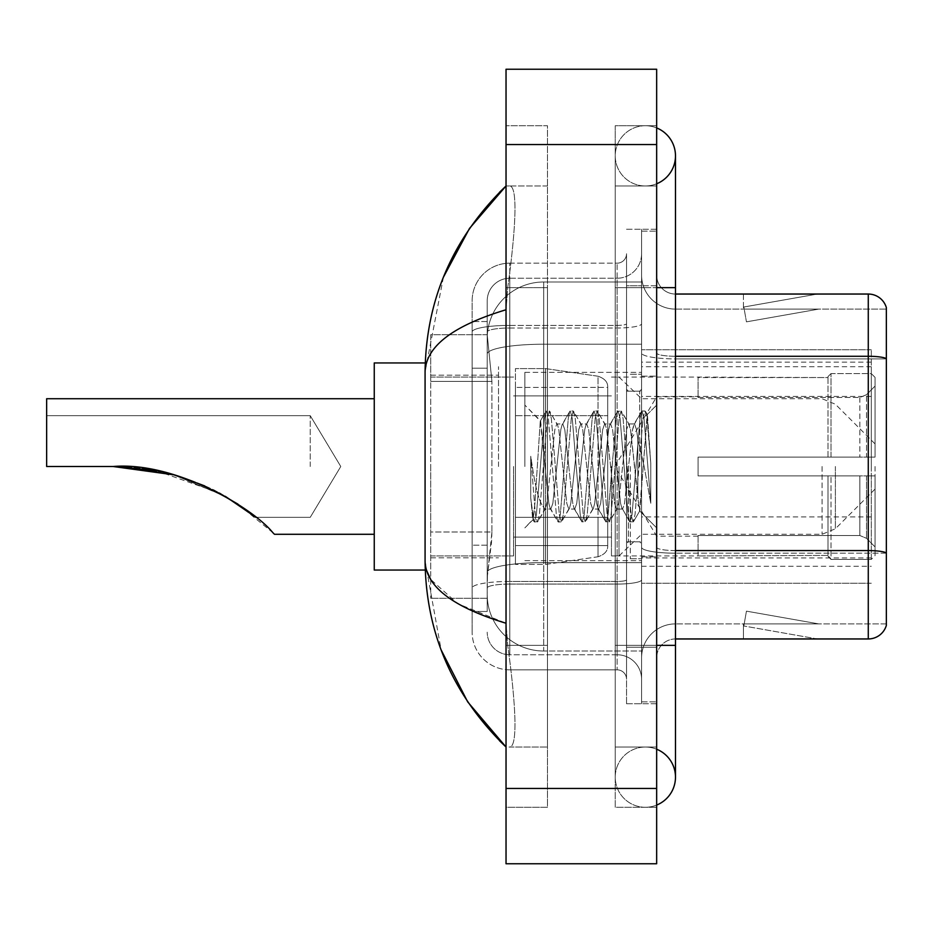 <?xml version="1.0" encoding="UTF-8"?>
<svg xmlns="http://www.w3.org/2000/svg" width="933" height="933" viewBox="0 0 933 933"><rect width="100%" height="100%" fill="white"/><g stroke="black" fill="none" stroke-linecap="round" stroke-linejoin="round"><path stroke-width="0.7" stroke-dasharray="4.67 3.5" d="M871.294 526.748L871.294 349.77L871.294 526.748M641.589 526.748L641.589 349.77L641.589 526.748M641.589 466.5L641.589 366.716L641.589 466.5M498.502 466.5L498.502 366.716L498.502 466.5M871.294 466.5L871.294 366.716L871.294 466.5M491.924 531.997L491.563 541.805L487.434 575.696L491.924 531.997L491.924 381.387L491.924 531.997L430.731 531.997L430.731 598.286L430.731 381.387L430.731 531.997L491.924 531.997M487.434 575.696L487.213 594.531A56.481 56.481 0 0 0 543.694 651.012L641.589 651.012L641.589 344.219L641.589 651.012L543.694 651.012L641.589 651.012L543.694 651.012L543.694 562.622A56.481 9.808 180 0 0 487.889 570.914A56.481 9.808 180 0 1 543.694 562.622L641.589 562.622L641.589 281.988L641.589 562.622L543.694 562.622L543.694 344.219L641.589 344.219L641.589 281.988L641.589 344.219L543.694 344.219L543.694 281.988L641.589 281.988L543.694 281.988A56.481 56.481 0 0 0 487.294 335.483L491.924 381.387L487.294 335.483A56.481 56.481 0 0 1 543.694 281.988L641.589 281.988L543.694 281.988A56.481 56.481 0 0 0 487.213 338.469L487.213 354.027L487.213 338.469A56.481 56.481 0 0 1 543.694 281.988L543.694 651.012A56.481 56.481 0 0 1 487.213 594.531L487.434 575.696M430.731 466.5L430.731 570.051L430.731 466.5M487.213 594.531L487.341 598.286L487.213 594.531A56.481 56.481 0 0 0 543.694 651.012A56.481 56.481 0 0 1 487.213 594.531L487.213 331.938L487.213 594.531A56.481 56.481 0 0 0 543.694 651.012A56.481 56.481 0 0 1 487.213 594.531M487.341 598.286L430.731 598.286L487.341 598.286M487.341 334.714L430.731 334.714L430.731 381.387L430.731 334.714L487.341 334.714M871.294 349.77L641.589 349.77L871.294 349.77M871.294 583.23L641.589 583.23L871.294 583.23M645.356 747.03A30.124 30.124 0 0 0 615.232 777.154A30.124 30.124 0 0 0 656.657 805.074A30.124 30.124 0 0 1 645.356 807.278A30.124 30.124 0 0 0 656.657 805.074A30.124 30.124 0 0 1 615.232 777.154A30.124 30.124 0 0 1 656.657 749.222A30.124 30.124 0 0 0 645.356 747.03A30.124 30.124 0 0 1 675.48 777.154A30.124 30.124 0 0 0 645.356 747.03M645.356 185.97A30.124 30.124 0 0 1 615.232 155.846A30.124 30.124 0 0 1 656.657 127.926A30.124 30.124 0 0 0 645.356 125.722A30.124 30.124 0 0 1 656.657 127.926A30.124 30.124 0 0 0 615.232 155.846A30.124 30.124 0 0 0 656.657 183.778A30.124 30.124 0 0 1 645.356 185.97A30.124 30.124 0 0 0 675.48 155.846A30.124 30.124 0 0 1 645.356 185.97M524.859 466.5L524.859 372.36L524.859 466.5M443.408 277.206L425.075 371.987L425.075 561.013L441.134 649.916M656.657 645.356L615.232 645.356L656.657 645.356L615.232 645.356L615.232 287.644L645.356 287.644L615.232 287.644L645.356 287.644L615.232 287.644L615.232 185.97L615.232 645.356L656.657 645.356L641.589 645.356L641.589 701.838L641.589 231.162L641.589 645.356L656.657 645.356L656.657 701.838L656.657 287.644L656.657 747.03L656.657 231.162L656.657 807.278L656.657 185.97L656.657 645.356L615.232 645.356L615.232 807.278L656.657 807.278L615.232 807.278L615.232 125.722L656.657 125.722L656.657 287.644L656.657 125.722L615.232 125.722L615.232 747.03L615.232 645.356L675.48 645.356L645.356 645.356L675.48 645.356L675.48 777.154M506.036 69.24L656.657 69.24L656.657 863.76L506.036 863.76L506.036 69.24M506.036 287.644L506.036 645.356L506.036 125.722L506.036 287.644L547.461 287.644L547.461 807.278L506.036 807.278L506.036 645.356L506.036 807.278L547.461 807.278L547.461 125.722L506.036 125.722L547.461 125.722L547.461 645.356L547.461 287.644L506.036 287.644M641.589 701.838L656.657 701.838L641.589 701.838M641.589 231.162L656.657 231.162L641.589 231.162M615.232 747.03L656.657 747.03L615.232 747.03M615.232 185.97L656.657 185.97L615.232 185.97M547.461 747.03L547.461 645.356L547.461 747.03L509.045 747.03C518.76 748.639 515.214 699.54 507.739 645.356C515.179 699.353 518.795 748.604 509.045 747.03L547.461 747.03M425.075 371.987C425.681 346.644 452.668 325.897 506.036 309.756L507.739 287.644C515.179 233.647 518.795 184.396 509.045 185.97L506.036 185.97L509.045 185.97C518.76 184.361 515.214 233.46 507.739 287.644L506.036 309.756L506.036 623.244L507.739 645.356L506.036 623.244L457.905 603.803L430.731 579.463M547.461 185.97L509.045 185.97L547.461 185.97M506.036 309.756L506.036 623.244M426.416 570.051L425.075 561.013M487.213 611.465L472.145 611.465L472.145 545.175L472.145 611.465L487.213 611.465L487.213 545.175L487.213 611.465M487.213 300.823A22.59 22.59 0 0 1 509.803 278.232A22.59 22.59 0 0 0 487.213 300.823L487.213 331.938L487.213 300.823A22.59 22.59 0 0 1 509.803 278.232L509.803 654.768A22.59 22.59 0 0 1 487.213 632.177A22.59 22.59 0 0 0 509.803 654.768L617.121 654.768L617.121 594.531L617.121 669.836L617.121 581.446L617.121 654.768L509.803 654.768L509.803 584.07L617.121 584.07L617.121 594.531L617.121 584.07A24.48 4.245 0 0 0 641.589 579.813L641.589 323.763L641.589 579.813A24.48 4.245 0 0 1 617.121 584.07L617.121 328.008L617.121 584.07L509.803 584.07L509.803 278.232L617.121 278.232A24.48 24.48 0 0 0 641.589 253.753L641.589 323.763L641.589 253.753A24.48 24.48 0 0 1 617.121 278.232L617.121 328.008L617.121 278.232A24.48 24.48 0 0 0 641.589 253.753M472.145 594.531L472.145 632.177L472.145 594.531M509.803 669.836A37.658 37.658 0 0 1 472.145 632.177A37.658 37.658 0 0 0 509.803 669.836L617.121 669.836A9.412 9.412 0 0 1 626.533 679.247L626.533 253.753L626.533 679.247A9.412 9.412 0 0 0 617.121 669.836L509.803 669.836M626.533 466.5L626.533 560.64L626.533 466.5M626.533 285.755L626.533 647.245L626.533 285.755L641.589 285.755L641.589 229.273L641.589 703.727L641.589 229.273L641.589 285.755L626.533 285.755M626.533 703.727L626.533 647.245L626.533 703.727L641.589 703.727L626.533 703.727M626.533 229.273L641.589 229.273L626.533 229.273M472.145 300.823A37.658 37.658 0 0 1 509.803 263.164L509.803 581.446L509.803 263.164A37.658 37.658 0 0 0 472.145 300.823L472.145 587.988L472.145 300.823A37.658 37.658 0 0 1 509.803 263.164L617.121 263.164A9.412 9.412 0 0 0 626.533 253.753A9.412 9.412 0 0 1 617.121 263.164L617.121 581.446L617.121 263.164A9.412 9.412 0 0 0 626.533 253.753M509.803 263.164L617.121 263.164M472.145 368.208L472.145 545.175L472.145 321.535L472.145 368.208L487.213 368.208L487.213 545.175L487.213 321.535L487.213 368.208L472.145 368.208M509.803 278.232L617.121 278.232M641.589 679.247A24.48 24.48 0 0 0 617.121 654.768A24.48 24.48 0 0 1 641.589 679.247A24.48 24.48 0 0 0 617.121 654.768M487.213 321.535L472.145 321.535L487.213 321.535M656.657 466.5L656.657 376.127L656.657 466.5M630.3 466.5L630.3 558.75L630.3 466.5M641.589 563.649L641.589 353.001L641.589 563.649M886.35 307.598A18.823 18.823 0 0 0 868.273 294.047L675.48 294.047L675.48 550.575L868.273 550.575A18.823 3.265 180 0 1 886.35 552.931L886.35 307.598A18.823 18.823 0 0 0 868.273 294.047L868.273 638.953A18.823 18.823 0 0 0 886.35 625.402L886.35 563.649L886.35 623.897L675.48 623.897L675.48 550.575L675.48 623.897L886.35 623.897L886.35 358.89L675.48 358.89L675.48 553.187A33.891 5.89 0 0 1 641.589 547.298A33.891 5.89 0 0 0 675.48 553.187L675.48 309.103A33.891 33.891 0 0 1 641.589 275.212L641.589 353.001L641.589 275.212A33.891 33.891 0 0 0 675.48 309.103L675.48 358.89A33.891 5.89 0 0 1 641.589 353.001A33.891 5.89 0 0 0 675.48 358.89L886.35 358.89M675.48 638.953A18.823 18.823 0 0 0 656.657 657.788L656.657 547.298L656.657 657.788A18.823 18.823 0 0 1 675.48 638.953L868.273 638.953M816.142 638.732A15.056 15.056 0 0 0 818.754 638.953L743.449 638.953L818.754 638.953A15.056 15.056 0 0 1 816.142 638.732A15.056 15.056 0 0 0 818.754 638.953A15.056 15.056 0 0 1 816.142 638.732A15.056 15.056 0 0 0 818.754 638.953A15.056 15.056 0 0 1 816.142 638.732L743.834 625.985L816.142 638.732M743.449 623.897L743.449 638.953L743.449 623.897L744.196 623.897L743.834 625.985L744.196 623.897L743.449 623.897L743.449 638.953L743.449 623.897L744.196 623.897L743.834 625.985L744.196 623.897L743.449 623.897L743.449 638.953L743.449 623.897L744.196 623.897L743.834 625.985L744.196 623.897L743.449 623.897M675.48 550.575A18.823 3.265 -0 0 1 656.657 547.298L656.657 275.212L656.657 547.298A18.823 3.265 0 0 0 675.48 550.575L675.48 294.047A18.823 18.823 0 0 1 656.657 275.212A18.823 18.823 0 0 0 675.48 294.047A18.823 18.823 0 0 1 656.657 275.212M656.657 647.245L656.657 229.273L656.657 647.245L626.533 647.245L656.657 647.245M656.657 703.727L641.589 703.727L656.657 703.727M656.657 229.273L641.589 229.273L656.657 229.273M818.754 294.047L743.449 294.047L818.754 294.047A15.056 15.056 0 0 0 816.142 294.268A15.056 15.056 0 0 1 818.754 294.047A15.056 15.056 0 0 0 816.142 294.268A15.056 15.056 0 0 1 818.754 294.047A15.056 15.056 0 0 0 816.142 294.268A15.056 15.056 0 0 1 818.754 294.047M675.48 309.103L886.35 309.103L886.35 358.622L886.35 309.103L675.48 309.103A33.891 33.891 0 0 1 641.589 275.212M818.754 623.897L744.196 623.897L818.754 623.897L744.196 623.897L818.754 623.897L744.196 623.897L818.754 623.897L746.447 611.15L744.196 623.897L746.447 611.15L744.196 623.897L746.447 611.15L744.196 623.897L746.447 611.15L818.754 623.897M744.196 309.103L743.449 309.103L744.196 309.103L743.449 309.103L744.196 309.103L743.449 309.103L744.196 309.103L743.834 307.015L816.142 294.268L743.834 307.015L744.196 309.103L743.834 307.015L816.142 294.268L743.834 307.015L744.196 309.103L743.834 307.015L816.142 294.268L743.834 307.015L744.196 309.103L818.754 309.103L744.196 309.103L818.754 309.103L744.196 309.103L818.754 309.103L744.196 309.103L746.447 321.85L744.196 309.103M641.589 657.788A33.891 33.891 0 0 1 675.48 623.897A33.891 33.891 0 0 0 641.589 657.788A33.891 33.891 0 0 1 675.48 623.897M743.449 294.047L743.449 309.103L743.449 294.047M818.754 309.103L746.447 321.85L818.754 309.103M568.78 466.5L564.792 429.647L562.797 423.944L562.167 424.48L560.815 429.647L552.837 503.354L550.843 509.056L550.213 508.52L548.849 503.354L540.277 421.028L534.912 503.319L533.07 519.681L530.749 498.105L530.749 456.284L532.335 466.5C535.752 489.382 539.542 502.934 543.694 507.167L543.694 466.5L543.694 507.167L544.872 509.056L543.694 507.167C539.542 502.934 535.752 489.382 532.335 466.5L530.749 456.284L535.402 514.573L537.396 522.002L535.402 514.573L530.749 456.284L530.749 498.105L533.921 521.582L530.749 498.105L532.743 519.564L534.411 522.002L532.743 519.576L524.859 527.891L533.07 519.681L534.912 503.319L540.277 421.028L545.875 411.418L544.371 418.427L536.405 514.573L534.411 522.002L537.886 521.582L534.411 522.002L536.405 514.573L544.371 418.427L546.365 410.998L540.277 421.028L524.859 405.109L540.65 420.9L543.694 453.216L543.694 466.5L543.694 453.216L548.849 503.354L550.213 508.52L557.829 521.582L556.325 514.573L548.359 418.427L546.365 410.998L549.35 410.998L547.356 418.427L539.391 514.573L537.886 521.582L545.502 508.52L544.872 509.056L550.843 509.056L557.829 521.582L556.325 514.573L548.359 418.427L546.365 410.998L549.35 410.998L547.356 418.427L539.391 514.573L537.886 521.582L544.872 509.056L550.843 509.056L552.837 503.354L560.815 429.647L562.167 424.48L569.783 411.418L568.279 418.427L560.313 514.573L558.319 522.002L557.829 521.582L561.304 522.002L559.31 514.573L551.345 418.427L549.35 410.998L557.456 424.48L556.826 423.944L554.832 429.647L546.866 503.354L545.502 508.52L546.866 503.354L554.832 429.647L556.826 423.944L562.797 423.944L569.783 411.418L568.279 418.427L560.313 514.573L558.319 522.002L561.304 522.002L559.31 514.573L551.345 418.427L549.84 411.418L556.826 423.944L562.797 423.944L564.792 429.647L572.769 503.354L574.122 508.52L572.769 503.354L568.78 466.5M562.797 466.5L558.82 429.647L557.456 424.48L558.82 429.647L566.786 503.354L568.78 509.056L566.786 503.354L562.797 466.5M592.688 466.5L588.7 429.647L586.717 423.944L586.087 424.48L584.723 429.647L576.746 503.354L574.763 509.056L574.122 508.52L581.737 521.582L580.233 514.573L572.267 418.427L570.273 410.998L569.783 411.418L573.259 410.998L571.276 418.427L563.299 514.573L561.304 522.002L569.41 508.52L568.78 509.056L574.763 509.056L581.737 521.582L580.233 514.573L572.267 418.427L570.273 410.998L573.259 410.998L571.276 418.427L563.299 514.573L561.794 521.582L568.78 509.056L574.763 509.056L576.746 503.354L584.723 429.647L586.087 424.48L593.691 411.418L592.187 418.427L584.221 514.573L582.227 522.002L581.737 521.582L585.213 522.002L583.23 514.573L575.253 418.427L573.259 410.998L581.364 424.48L580.734 423.944L578.74 429.647L570.774 503.354L569.41 508.52L570.774 503.354L578.74 429.647L580.734 423.944L586.717 423.944L593.691 411.418L592.187 418.427L584.221 514.573L582.227 522.002L585.213 522.002L583.23 514.573L575.253 418.427L573.748 411.418L580.734 423.944L586.717 423.944L588.7 429.647L596.677 503.354L598.041 508.52L596.677 503.354L592.688 466.5M586.717 466.5L582.728 429.647L581.364 424.48L582.728 429.647L590.694 503.354L592.688 509.056L590.694 503.354L586.717 466.5M616.596 466.5L612.619 429.647L610.625 423.944L609.995 424.48L608.631 429.647L600.665 503.354L598.671 509.056L598.041 508.52L605.657 521.582L604.152 514.573L596.175 418.427L594.181 410.998L593.691 411.418L597.178 410.998L595.184 418.427L587.207 514.573L585.213 522.002L593.318 508.52L592.688 509.056L598.671 509.056L605.657 521.582L604.152 514.573L596.175 418.427L594.181 410.998L597.178 410.998L595.184 418.427L587.207 514.573L585.702 521.582L592.688 509.056L598.671 509.056L600.665 503.354L608.631 429.647L609.995 424.48L617.611 411.418L616.107 418.427L608.129 514.573L606.135 522.002L605.657 521.582L609.132 522.002L607.138 514.573L599.161 418.427L597.178 410.998L605.272 424.48L604.642 423.944L602.648 429.647L594.683 503.354L593.318 508.52L594.683 503.354L602.648 429.647L604.642 423.944L610.625 423.944L617.611 411.418L616.107 418.427L608.129 514.573L606.135 522.002L609.132 522.002L607.138 514.573L599.161 418.427L597.656 411.418L604.642 423.944L610.625 423.944L612.619 429.647L620.585 503.354L621.949 508.52L620.585 503.354L616.596 466.5M610.625 466.5L606.637 429.647L605.272 424.48L606.637 429.647L614.614 503.354L616.596 509.056L614.614 503.354L610.625 466.5M637.834 439.151L637.834 498.654L630.545 429.647L628.562 423.944L626.568 429.647L618.591 503.354L616.596 509.056L622.579 509.056L629.565 521.582L628.061 514.573L620.083 418.427L618.101 410.998L617.611 411.418L621.086 410.998L619.092 418.427L611.127 514.573L609.132 522.002L617.226 508.52L616.596 509.056L622.579 509.056L629.565 521.582L628.061 514.573L620.083 418.427L618.101 410.998L621.086 410.998L619.092 418.427L611.127 514.573L609.622 521.582L617.226 508.52L618.591 503.354L626.568 429.647L628.562 423.944L634.533 423.944L632.539 429.647L624.574 503.354L622.579 509.056L624.574 503.354L632.539 429.647L633.904 424.48L641.519 411.418L640.015 418.427L632.049 514.573L630.055 522.002L629.565 521.582L633.04 522.002L631.046 514.573L623.081 418.427L621.086 410.998L629.192 424.48L628.562 423.944L634.533 423.944L641.519 411.418L640.015 418.427L632.049 514.573L630.055 522.002L633.04 522.002L631.046 514.573L623.081 418.427L621.576 411.418L629.192 424.48L630.545 429.647L639.525 510.759L647.432 414.777L650.768 463.304L650.768 503.272L644.178 466.5L637.834 439.151L636.528 429.647L634.533 423.944L636.528 429.647L637.834 439.151L637.834 498.654L639.91 510.619L647.105 414.66L650.768 463.304L646.989 418.427L644.995 410.998L643 418.427L635.035 514.573L633.04 522.002L635.035 514.573L643 418.427L644.995 410.998L646.989 418.427L650.768 463.304L650.768 503.272L644.003 418.427L642.009 410.998L641.519 411.418L644.995 410.998L642.009 410.998L644.003 418.427L650.768 503.272L644.178 466.5L637.834 439.151M310.234 466.5L310.234 415.663L310.234 466.5M237.927 504.112L272.856 532.673C252.878 507.879 174.891 461.322 113.103 466.5L46.65 466.5L46.65 415.663L46.65 466.5L113.103 466.5L46.65 466.5L46.65 398.718L46.65 466.5L113.103 466.5L173.888 474.839L226.078 496.776L255.875 517.337L310.234 517.337L340.778 466.5L310.234 415.663L46.65 415.663L46.65 466.5L46.65 415.663L310.234 415.663L340.778 466.5L310.234 517.337L255.875 517.337M425.238 570.051L374.25 570.051L374.25 362.949L374.25 534.282L374.25 362.949L425.238 362.949M204.642 485.871L213.33 489.953M374.25 534.282L274.465 534.282L272.856 532.673C252.878 507.879 174.891 461.322 113.103 466.5C142.819 466.547 171.439 472.203 198.986 483.469C224.783 493.009 254.347 515.552 255.875 517.337C254.966 516.031 225.075 493.16 199.359 483.609C171.8 472.285 143.052 466.582 113.103 466.5L46.65 466.5L113.103 466.5L46.65 466.5L46.65 398.718L374.25 398.718M698.082 457.088L698.082 466.5L698.082 457.088L859.853 457.088L698.082 457.088L827.991 457.088L827.991 376.617L827.991 457.088L831 457.088L831 373.597L831 457.088L698.082 457.088L698.082 475.912L827.991 475.912L827.991 555.438L827.991 475.912L698.082 475.912L698.082 457.088M698.082 397.481L859.853 397.481L698.082 397.481L698.082 377.072L827.991 377.562L827.991 376.617L827.991 377.562L698.082 377.562L698.082 397.481M611.465 466.5L611.465 555.928L611.465 466.5M827.991 555.438L698.082 555.928L827.991 555.438L831 559.403L871.294 559.403L875.049 555.625L875.049 475.912L875.049 555.625L871.294 559.403L871.294 475.912L871.294 559.403L831 559.403L831 475.912L831 559.403L827.991 556.383L827.991 475.912L827.991 555.438M513.57 466.5L513.57 555.928L513.57 466.5M831 475.912L871.294 475.912L831 475.912M831 373.597L827.991 376.617L831 373.597L871.294 373.597L871.294 457.088L871.294 373.597L831 373.597M831 457.088L871.294 457.088L831 457.088M875.049 475.912L871.294 475.912L875.049 475.912L875.049 555.625L875.049 546.913L866.512 538.306L859.853 535.519L866.512 538.306L875.049 546.913L875.049 475.912L866.512 475.912L875.049 475.912M871.294 457.088L875.049 457.088L875.049 377.375L875.049 457.088L871.294 457.088M875.049 377.375L871.294 373.597L875.049 377.375L875.049 457.088L875.049 377.375M866.512 394.694L875.049 386.087L866.512 394.694L859.853 397.481L866.512 394.694L866.512 457.088L875.049 457.088L859.853 457.088L866.512 457.088L866.512 394.694M859.853 475.912L698.082 475.912L698.082 466.5L698.082 475.912L859.853 475.912L859.853 535.519L698.082 535.519L859.853 535.519L859.853 475.912M698.082 535.519L698.082 555.438L698.082 535.519M607.71 517.325L607.71 387.428L607.71 415.675L515.448 415.663L515.448 564.407L515.448 517.337L607.71 517.337L607.71 387.428L607.71 415.675L515.448 415.663L515.448 387.428L515.448 545.572L515.448 517.337L607.71 517.337L607.71 545.595L515.448 545.572L515.448 517.337L607.71 517.337L607.71 545.595L515.448 545.572L515.448 368.593L515.448 564.407L515.448 517.337L545.572 517.337L545.572 564.407L545.572 368.593L545.572 415.663L515.448 415.663L607.71 415.663L545.572 415.663L545.572 368.593L545.572 564.407L545.572 517.337L607.71 517.337M875.049 466.5L875.049 489.09L875.049 466.5M618.999 466.5L618.999 555.928L618.999 466.5M156.709 470.745L219.348 493.044M225.261 496.309L173.888 474.839M607.71 415.675L607.71 387.405L515.448 387.428L607.71 387.405L607.71 545.595C608.001 550.75 604.782 554.47 598.03 556.768L598.03 517.337L598.03 556.768L545.572 564.407L515.448 564.407L545.572 564.407L598.03 556.768C604.782 554.47 608.001 550.75 607.71 545.595L607.71 387.405C608.001 382.25 604.782 378.53 598.03 376.232L598.03 556.768L598.03 376.232L545.572 368.593L515.448 368.593L545.572 368.593L598.03 376.232C604.782 378.53 608.001 382.25 607.71 387.405L607.71 415.663M871.294 516.94L641.589 516.94M488.682 351.811A56.481 9.808 180 0 1 543.694 344.219A56.481 9.808 180 0 0 488.682 351.811M487.213 338.469A56.481 56.481 0 0 1 543.694 281.988L543.694 562.622A56.481 9.808 0 0 0 487.213 572.43A56.481 9.808 180 0 1 543.694 562.622L543.694 281.988A56.481 56.481 0 0 0 487.294 335.483M491.924 381.387L430.731 381.387L491.924 381.387M871.294 396.443L641.589 396.443M871.294 362.156L641.589 362.156M871.294 557.957L641.589 557.957M675.48 645.356L675.48 287.644L615.232 287.644L656.657 287.644M506.036 144.557L656.657 144.557M506.036 788.443L656.657 788.443M547.461 645.356L506.036 645.356L547.461 645.356M547.461 287.644L507.739 287.644L547.461 287.644M543.694 562.622L641.589 562.622L543.694 562.622M543.694 344.219L641.589 344.219L543.694 344.219A56.481 9.808 180 0 0 487.213 354.027A56.481 9.808 0 0 1 543.694 344.219M509.803 581.446A37.658 6.543 180 0 0 472.145 587.988A37.658 6.543 180 0 1 509.803 581.446L617.121 581.446A9.412 1.633 0 0 0 626.533 579.813A9.412 1.633 0 0 1 617.121 581.446L509.803 581.446M509.803 325.395L617.121 325.395A9.412 1.633 -0 0 0 626.533 323.763A9.412 1.633 0 0 1 617.121 325.395L509.803 325.395A37.658 6.543 180 0 0 472.145 331.938A37.658 6.543 180 0 1 509.803 325.395M509.803 328.008L617.121 328.008A24.48 4.245 0 0 0 641.589 323.763A24.48 4.245 0 0 1 617.121 328.008L509.803 328.008A22.59 3.919 180 0 0 487.213 331.938A22.59 3.919 180 0 1 509.803 328.008M509.803 584.07A22.59 3.919 180 0 0 487.213 587.988A22.59 3.919 180 0 1 509.803 584.07M509.803 654.768A22.59 22.59 0 0 1 487.213 632.177M487.213 545.175L472.145 545.175L487.213 545.175M675.48 356.278A18.823 3.265 -0 0 1 656.657 353.001A18.823 3.265 0 0 0 675.48 356.278L868.273 356.278A18.823 3.265 180 0 1 886.35 358.622M656.657 285.755L641.589 285.755L656.657 285.755M886.35 553.187L675.48 553.187L886.35 553.187M639.711 466.5L639.711 391.195L639.711 466.5M628.41 466.5L628.41 541.805L628.41 466.5M859.853 397.481L859.853 457.088L859.853 397.481M866.512 475.912L866.512 538.306L866.512 475.912M598.03 415.663L598.03 376.232L598.03 415.663M835.385 466.5L835.385 528.766L835.385 466.5M822.066 466.5L822.066 534.282L822.066 466.5M871.294 366.716L641.589 366.716M430.731 375.183L498.502 375.183L430.731 375.183M430.731 557.817L498.502 557.817L430.731 557.817M641.589 566.284L871.294 566.284M615.232 645.356L615.232 777.154L615.232 645.356M615.232 287.644L615.232 155.846L615.232 287.644M675.48 287.644L675.48 155.846M524.859 372.36L641.589 372.36L524.859 372.36M524.859 560.64L641.589 560.64L524.859 560.64M626.533 391.195L641.589 391.195L626.533 391.195M626.533 541.805L641.589 541.805L626.533 541.805M641.589 376.127L656.657 376.127L641.589 376.127M630.3 558.75L641.589 558.75L630.3 558.75M630.3 374.25L641.589 374.25L630.3 374.25M641.589 556.873L656.657 556.873L641.589 556.873M639.711 391.195L641.589 389.306L639.711 391.195L628.41 391.195L626.533 389.306L628.41 391.195L639.711 391.195M628.41 541.805L639.711 541.805L641.589 543.694L639.711 541.805L628.41 541.805L626.533 543.694L628.41 541.805M647.105 414.66L656.657 405.109L647.105 414.66M639.525 510.759L656.657 527.891L639.525 510.759M639.921 510.619L633.53 521.582L639.921 510.619M647.444 414.777L645.484 411.418L647.444 414.777M698.082 536.16L656.657 536.16L614.8 466.5L656.657 396.84L698.082 396.84M875.049 489.09L835.385 528.766L822.066 534.282L641.589 534.282L618.999 555.928L611.465 555.928L698.082 555.928M513.57 537.105L611.465 537.105L513.57 537.105M430.731 555.928L513.57 555.928L430.731 555.928M430.731 377.072L513.57 377.072L430.731 377.072M513.57 395.895L611.465 395.895L513.57 395.895M875.049 443.91L835.385 404.234L822.066 398.718L641.589 398.718L618.999 377.072L611.465 377.072L698.082 377.072"/><path stroke-width="1.4" d="M656.657 805.074A30.124 30.124 0 0 0 656.657 749.222A30.124 30.124 0 0 1 656.657 805.074A30.124 30.124 0 0 0 675.48 777.154A30.124 30.124 0 0 1 656.657 805.074M656.657 127.926A30.124 30.124 0 0 1 656.657 183.778A30.124 30.124 0 0 0 656.657 127.926A30.124 30.124 0 0 1 675.48 155.846A30.124 30.124 0 0 0 656.657 127.926M506.036 309.756C452.785 325.815 425.798 346.551 425.075 371.987L425.075 561.013C425.681 586.356 452.668 607.103 506.036 623.244M506.036 863.76L656.657 863.76L656.657 69.24L506.036 69.24L506.036 863.76M425.075 371.987C425.891 299.586 452.867 237.577 506.036 185.97L469.497 228.433L443.408 277.206M441.134 649.916L467.69 701.884L506.036 747.03C452.867 695.412 425.88 633.414 425.075 561.013M430.731 579.463L426.416 570.051M886.35 307.598A18.823 18.823 0 0 0 868.273 294.047A18.823 18.823 0 0 1 886.35 307.598L886.35 625.402A18.823 18.823 0 0 1 868.273 638.953L675.48 638.953M886.35 358.622L886.35 358.622A18.823 3.265 180 0 0 868.273 356.278L868.273 294.047L675.48 294.047M886.35 358.89L886.35 552.931A18.823 3.265 180 0 0 868.273 550.575L868.273 356.278L675.48 356.278M121.745 466.663L173.888 474.839L204.642 485.871M213.33 489.953L237.927 504.112M374.25 398.718L46.65 398.718L46.65 466.5L113.103 466.5C175.066 461.369 252.971 507.949 272.856 532.673L274.465 534.282L374.25 534.282M425.238 362.949L374.25 362.949L374.25 570.051L425.238 570.051M116.298 466.523L156.709 470.745M219.348 493.044L244.248 508.473L255.875 517.337L225.261 496.309M173.888 474.839L113.103 466.5M656.657 645.356L675.48 645.356L675.48 155.846M656.657 287.644L675.48 287.644M506.036 788.443L656.657 788.443M506.036 144.557L656.657 144.557M868.273 638.953L868.273 550.575L675.48 550.575M675.48 645.356L675.48 777.154M506.036 185.97L499.482 192.291M506.036 747.03L499.482 740.709"/></g></svg>
